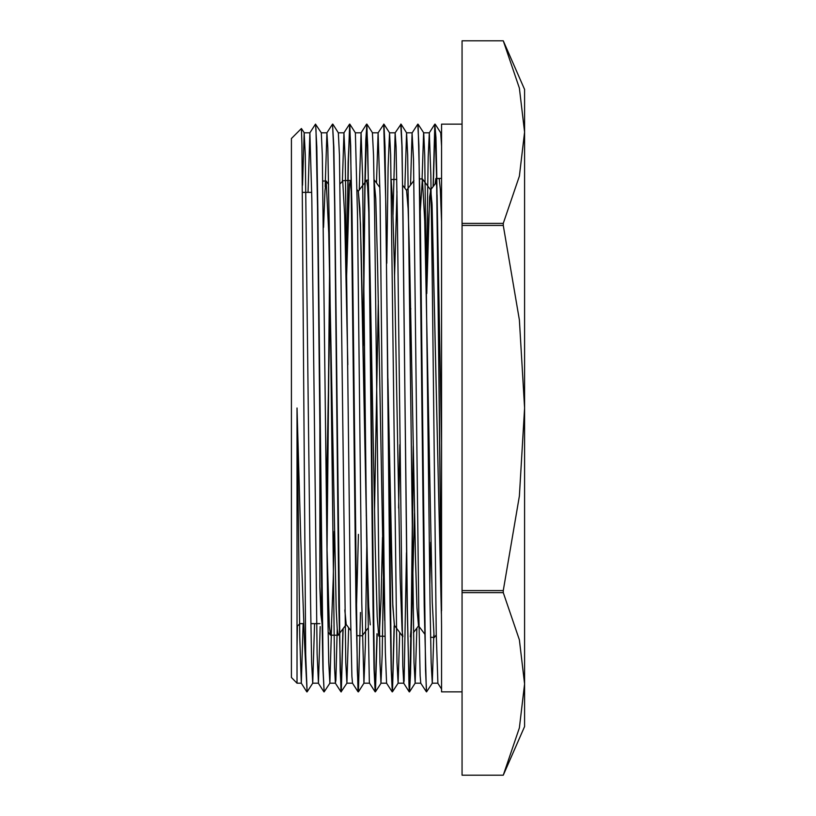 <?xml version="1.0" encoding="UTF-8"?>
<svg xmlns="http://www.w3.org/2000/svg" width="816" height="816" viewBox="0 0 816 816"><rect width="100%" height="100%" fill="white"/><g stroke="black" fill="none" stroke-linecap="round" stroke-linejoin="round"><path stroke-width="1.22" d="M322.024 623.903L319.831 586.735L319.831 419.893L319.831 587.459L320.943 614.377L322.065 623.985M302.542 192.403L311.692 192.403M297.075 683.206L291.383 677.515L291.383 138.485L301.39 128.469L301.961 144.085L305.735 654.412L305.735 665.346L304.582 643.62L300.829 539.927L297.075 408L297.075 683.206L301.308 683.206L299.747 637.357L297.075 408M297.432 626.086L297.075 646.333L297.289 626.219M441.364 613L431.99 203.051L430.562 190.006L428.655 218.892L426.748 293.515M418.996 624.638L418.598 625.852M406.603 190.475L408.092 208.508L409.571 256.142L415.528 560.827L417.017 608.155L418.506 625.79L417.007 607.563L415.517 559.643L409.561 254.449L408.061 207.509L406.572 190.403M399.84 445.465L398.667 508.021M402.115 635.613L394.383 625.291L392.771 604.228L387.926 378.634M378.349 301.41L374.524 509.215M370.27 624.852L368.771 606.818L367.282 559.052L361.304 254.776L359.815 208.131L358.326 191.342M350.829 630.646L346.137 624.393L344.821 609.858M330.123 301.39L326.441 500.463M410.744 308.56L410.734 309.162M402.88 636.643L402.064 630.37L400.146 577.932L394.414 269.056L392.496 199.379L391.129 180.02M382.52 537.285L381.021 598.985L379.328 634.001M378.716 636.123L377.196 616.835L375.289 547.699L369.291 229.541M368.893 215.72L367.639 186.67L366.71 180.101L358.285 191.291M358.397 534.358L356.286 614.662M347.84 364.803L344.689 215.312L342.771 181.05L339.997 183.947M334.285 531.41L333.214 578.901L331.296 629.554L330.449 635.083L329.389 626.586L326.971 548.597M441.558 221.554L440.365 189.516L439.171 178.571L436.846 178.551L441.558 178.429M430.746 542.212L429.787 583.715M441.374 613.561L432.052 204.796L430.726 189.985L429.655 196.921L426.737 292.781M418.996 624.536L418.598 625.831M399.83 444.638L398.657 507.44M394.444 625.393L392.822 606.135L391.201 551.922L387.947 381.429M378.338 300.839L374.513 508.623M366.568 528.89L360.417 224.186L358.306 191.321M346.178 624.444L344.831 610.541M330.113 300.676L326.441 499.708M319.831 586.745L319.831 587.459M305.735 654.412L307.142 691.846L312.763 683.155L314.537 623.597M315.639 124.134L316.771 147.115L317.832 209.457L323.146 670.436L324.207 691.846L329.827 683.155L331.571 625.464M327.022 552.748L328.879 365.374M337.202 629.085L335.866 680.238L335.427 683.165L334.529 666.988L329.185 221.473L327.838 147.941L326.89 132.845L332.51 124.134L333.846 147.298L334.907 209.692L340.211 670.456L341.312 691.846L343.118 628.646M347.228 242.893L348.463 158.273L349.697 124.389M358.377 691.846L363.916 683.216L361.794 603.34L357.541 215.679L355.419 132.855L349.85 124.195L351.971 209.549L357.275 670.477L358.377 691.846L360.417 612.541M363.202 345.77L364.987 190.077L366.761 124.369M363.059 337.773L364.834 185.048L365.721 140.434L366.904 124.175L369.036 209.386L374.34 670.456L375.442 691.815L377.165 634.073M378.134 132.794L372.443 132.804L373.544 155.071L374.605 215.506L379.919 662.449L380.98 683.206L386.631 683.196L385.376 652.494L384.03 563.672L380.021 196.483L378.094 132.845L383.979 124.144L385.04 147.155L391.405 670.436L392.506 691.815L394.363 625.535M406.49 552.758L404.104 680.697L403.696 683.165L402.767 665.887L397.412 219.127L396.076 146.911L395.158 132.845L401.044 124.175L402.104 147.298L407.408 609.501L409.01 686.46L409.571 691.846L410.519 673.435L411.468 623.108L413.355 454.135M432.225 683.176L431.113 662.47L430.052 603.33L424.748 155.183L423.688 132.855L418.108 124.195L420.23 209.508L425.544 670.477L426.605 691.866L432.225 683.176L433.806 634.991M433.306 186.354L435.02 124.369M433.072 186.66L434.867 124.154L435.968 137.486L436.774 174.063L441.558 610.807L441.558 124.134L462.04 124.134M302.481 185.252L304.184 132.804L305.286 155.091L310.59 603.31L311.651 662.459L312.763 683.155M315.445 124.134L321.29 132.804L322.351 155.111L327.655 603.33L328.715 662.439L329.827 683.155M332.785 124.165L338.354 132.824L339.415 155.295L345.79 662.459L346.882 683.186L348.605 627.677M369.577 683.206L363.956 683.186L365.354 645.242L366.761 545.608M380.98 683.186L382.225 654.554L383.438 578.126M386.753 263.221L388.13 167.586L389.507 132.773M383.979 124.144L389.548 132.804L390.619 155.152L396.984 662.439L398.086 683.155L399.718 632.42M404.828 188.068L406.582 132.804L407.684 155.295L414.049 662.459L415.15 683.186L416.854 628.167M422.035 179.551L423.647 132.814L429.328 132.794L428.186 157.009L426.493 270.402M441.558 132.794L440.711 132.794L441.558 146.258M434.908 124.124L436.57 175.736L438.233 311.845L441.558 626.729L441.558 691.866L462.04 691.866M305.735 665.346L307.142 691.866M320.178 626.596L318.475 683.125L317.138 653.953L311.794 198.543L309.835 132.845L315.445 124.165L315.976 129.52L317.567 206.55L321.82 606.553L322.881 668.896L324.207 691.866M326.9 542.63L329.695 263.242M332.51 124.154L333.571 145.544L334.631 206.57L338.885 606.604L341.006 691.825L335.427 683.165M341.159 691.621L342.893 628.963M346.769 262.487L348.157 162.2L349.809 124.134M343.964 132.814L349.574 124.124L350.635 145.534L355.949 606.431L358.071 691.805L352.492 683.145L351.92 676.291L350.584 615.366L345.239 160.63L343.893 132.977L342.373 180.775M366.639 124.134L367.71 145.544L368.771 206.499L373.014 606.308L374.075 668.702L375.187 691.866M375.289 691.601L376.941 633.767M383.714 124.154L385.835 206.55L390.079 606.533L391.139 668.875L392.282 691.866M392.363 691.621L394.128 625.841M400.778 124.154L401.839 145.544L402.9 206.57L407.143 606.614L409.275 691.825L403.696 683.165M409.418 691.631L411.315 617.824L413.212 445.903M412.223 132.814L417.843 124.124L418.904 145.534L424.208 606.451L426.329 691.805L420.76 683.145L420.158 675.556L418.822 613.244L413.467 159.242L412.131 133.12L410.57 184.957M441.558 442.894L437.09 194.789M436.754 187.292L435.836 178.551L435.112 183.937M323.575 227.44L324.941 190.597L326.155 181.07L328.705 232.978L336.243 609.001L337.171 628.595L338.099 635.297L339.272 633.777M346.341 283.121L349.411 184.436L350.217 180.52L351.553 195.901M356.602 635.684L362.253 635.756M366.292 515.712L366.302 515.141M374.065 180.061L375.758 198.614L377.645 266.098L383.285 572.23L384.795 620.507M394.577 277.236L397.004 191.597M410.387 636.806L411.519 625.362L414.487 512.917M420.26 211.609L422.423 178.908L424.697 221.054L432.225 602.453L434.102 636.898L434.449 637.367L436.234 634.981M432.174 683.206L437.866 683.206L436.213 633.757L432.194 272.238L430.858 175.165L429.328 132.784L434.867 124.154M415.109 683.206L420.76 683.145M395.158 132.845L393.047 214.792M378.094 132.845L376.472 182.896M375.136 691.835L369.556 683.176L369.322 681.717L366.639 535.327L362.63 176.888L361.029 132.824L359.285 189.955M326.89 132.845L325.207 186.629M309.835 132.845L308.05 192.403M303.164 623.597L301.298 683.176L306.867 691.835M462.04 223.431L462.04 40.8L503.227 40.8L519.364 88.108L524.617 132.121L519.364 176.123L503.227 223.431L462.04 223.431L462.04 225.369L503.227 225.369L519.364 319.984L524.617 408L519.364 496.016L503.227 590.631L462.04 590.631L462.04 225.369M462.04 775.2L503.227 775.2L524.617 726.566L524.617 683.879L519.364 727.892L503.227 775.2L462.04 775.2L462.04 592.569L503.227 592.569L519.364 639.877L524.617 683.879L524.617 89.434L503.227 40.8L462.04 40.8M503.227 590.631L503.227 592.569M462.04 590.631L462.04 592.569M503.227 223.431L503.227 225.369M299.523 623.995L297.075 626.443M299.921 623.597L303.715 623.597M310.896 623.597L319.831 623.597M430.562 190.006L436.427 182.182M418.506 625.79L424.606 633.94M406.531 190.342L413.885 180.52M328.093 632.012L330.358 635.032M301.42 128.489L304.225 132.835M341.047 691.866L346.882 683.186M366.904 124.175L372.484 132.835M375.442 691.815L381.021 683.155M392.506 691.815L398.086 683.155M401.044 124.175L406.623 132.835M409.571 691.846L415.15 683.186M435.173 124.165L440.752 132.824M436.621 178.551L435.836 178.551L436.621 178.541M326.155 181.07L328.624 184.365M339.497 633.481L346.229 624.505M350.217 180.53L351.339 182.029M357.163 189.791L358.357 191.393M362.294 635.705L367.853 628.279M374.279 179.969L379.879 187.435M402.818 185.395L406.603 190.434M413.437 632.726L418.659 625.76M422.423 178.908L430.726 189.995M437.825 683.176L441.558 688.979M386.631 683.196L392.2 691.856M361.029 132.824L366.608 124.165M318.362 683.196L323.942 691.856M312.712 683.206L318.373 683.206M329.786 683.206L335.468 683.206M346.851 683.206L352.532 683.206M398.045 683.206L403.736 683.206M304.184 132.794L309.876 132.794M321.28 132.794L326.941 132.794M338.344 132.794L344.005 132.794M355.388 132.794L361.07 132.794M389.548 132.794L395.199 132.794M406.582 132.794L412.264 132.794M330.449 635.113L338.099 635.276M379.369 636.194L385.06 636.317M430.583 637.327L434.326 637.408M322.881 181.06L326.063 180.989M342.577 180.622L350.135 180.458M366.71 180.091L368.373 180.05M391.119 179.551L396.8 179.418M419.781 178.908L422.331 178.857"/></g></svg>
